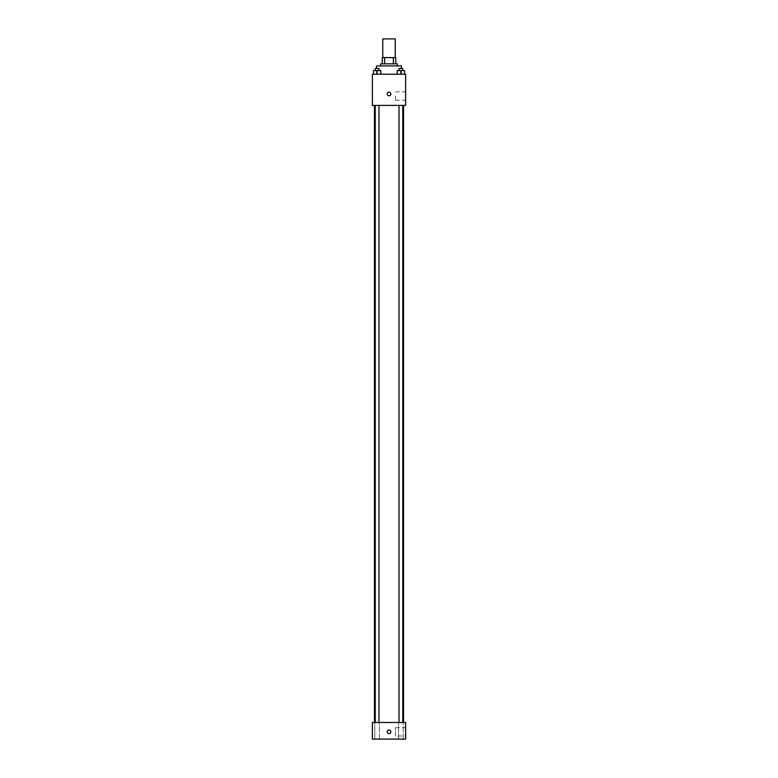 <?xml version="1.0" encoding="UTF-8"?>
<svg xmlns="http://www.w3.org/2000/svg" width="778" height="778" viewBox="0 0 778 778"><rect width="100%" height="100%" fill="white"/><g stroke="black" fill="none" stroke-linecap="round" stroke-linejoin="round"><path stroke-width="0.58" stroke-dasharray="3.89 2.92" d="M382.766 38.9L395.234 38.9M389 57.601L382.766 57.601L389 57.601M393.376 63.835L393.376 57.601L395.749 57.601L395.749 63.835L384.624 63.835L395.749 63.835M393.376 57.601L382.251 57.601M384.624 63.835L382.251 63.835L384.624 63.835L384.624 57.601M397.315 63.835L380.685 63.835M380.685 65.906L397.315 65.906L380.685 65.906M376.533 65.906L401.467 65.906M389 74.221L376.533 74.221L389 74.221M373.479 74.221L380.753 74.221L373.479 74.221L380.753 74.221L373.479 74.221L380.753 74.221L377.116 74.221L377.116 70.584L373.479 70.584L378.983 70.584L373.479 70.584L373.479 74.221L377.116 74.221L373.479 74.221L373.479 70.584L373.479 74.221L380.753 74.221L377.116 74.221L377.116 70.584L380.753 70.584L375.249 70.584L380.753 70.584L380.753 74.221L380.753 70.584M397.247 74.221L404.521 74.221L397.247 74.221L404.521 74.221L397.247 74.221L404.521 74.221L400.884 74.221L400.884 70.584L397.247 70.584L402.751 70.584L397.247 70.584L397.247 74.221L400.884 74.221L397.247 74.221L397.247 70.584L397.247 74.221L404.521 74.221L400.884 74.221L400.884 70.584L404.521 70.584L399.017 70.584L404.521 70.584L404.521 74.221L404.521 70.584M405.62 74.221L372.38 74.221L372.38 105.39L405.62 105.39L405.62 74.221M372.38 93.963L372.38 92.144L372.38 93.963M389 105.39L374.451 105.39L389 105.39M400.884 105.39L399.017 105.39L400.884 105.39M377.116 105.39L378.983 105.39L377.116 105.39M405.62 96.034L405.62 100.197L405.62 96.034M389 92.144A1.819 1.819 0 0 0 387.425 94.867A1.819 1.819 0 0 0 390.575 94.867A1.819 1.819 0 0 0 389 92.144A1.819 1.819 0 0 0 387.425 94.867A1.819 1.819 0 0 0 390.575 94.867A1.819 1.819 0 0 0 389 92.144M389 95.782A1.819 1.819 0 0 1 387.425 93.049A1.819 1.819 0 0 1 390.575 93.049A1.819 1.819 0 0 1 389 95.782M395.496 96.034L395.496 100.197L395.496 96.034M389 722.48L374.451 722.48L389 722.48M400.884 722.48L398.55 722.48L400.884 722.48M377.116 722.48L379.45 722.48L377.116 722.48M405.62 722.48L372.38 722.48L372.38 739.1L405.62 739.1L405.62 722.48M389 730.007A1.819 1.819 0 0 0 387.425 732.74A1.819 1.819 0 0 0 390.575 732.74A1.819 1.819 0 0 0 389 730.007A1.819 1.819 0 0 0 387.425 732.74A1.819 1.819 0 0 0 390.575 732.74A1.819 1.819 0 0 0 389 730.007M372.38 733.644L372.38 730.007L372.38 733.644M405.62 735.988L405.62 727.673L405.62 735.988L395.496 735.988L395.496 727.673L395.496 735.988M403.218 739.1L398.55 739.1L403.218 739.1L398.55 739.1L403.218 739.1L403.218 722.48L403.218 739.1M379.45 739.1L374.782 739.1L379.45 739.1L374.782 739.1L379.45 739.1L379.45 722.48L379.45 739.1M389 733.644A1.819 1.819 0 0 1 387.425 730.921A1.819 1.819 0 0 1 390.575 730.921A1.819 1.819 0 0 1 389 733.644M399.017 70.584L399.017 68.513L402.751 68.513L399.017 68.513L402.751 68.513L402.751 70.584M400.884 74.221L400.884 70.584M375.249 70.584L375.249 68.513L378.983 68.513L375.249 68.513L378.983 68.513L378.983 70.584M377.116 74.221L377.116 70.584M401.467 74.221L401.467 68.513M376.533 74.221L376.533 68.513M395.496 100.197L405.62 100.197M395.496 91.882L405.62 91.882M378.983 722.48L378.983 105.39M375.249 722.48L375.249 105.39M402.751 722.48L402.751 105.39M399.017 722.48L399.017 105.39M374.782 739.1L374.782 722.48L374.782 739.1M398.55 739.1L398.55 722.48L398.55 739.1M395.496 727.673L405.62 727.673"/><path stroke-width="1.17" d="M395.234 57.601L395.234 38.9L382.766 38.9L382.766 57.601M384.624 63.835L384.624 57.601L382.251 57.601L382.251 63.835L382.251 57.601M384.624 57.601L395.749 57.601L395.749 63.835M393.376 63.835L393.376 57.601M380.685 65.906L380.685 63.835L397.315 63.835L397.315 65.906M401.467 68.513L401.467 65.906L376.533 65.906L376.533 68.513M372.38 74.221L405.62 74.221L405.62 105.39L372.38 105.39L372.38 74.221M389 95.782A1.819 1.819 0 0 1 387.425 93.049A1.819 1.819 0 0 1 390.575 93.049A1.819 1.819 0 0 1 389 95.782M372.38 722.48L405.62 722.48L405.62 739.1L372.38 739.1L372.38 722.48M389 733.644A1.819 1.819 0 0 1 387.425 730.921A1.819 1.819 0 0 1 390.575 730.921A1.819 1.819 0 0 1 389 733.644M397.247 74.221L397.247 70.584L404.521 70.584L404.521 74.221L404.521 70.584M400.884 74.221L400.884 70.584M402.751 70.584L402.751 68.513L399.017 68.513L399.017 70.584M373.479 74.221L373.479 70.584L380.753 70.584L380.753 74.221L380.753 70.584M377.116 74.221L377.116 70.584M378.983 70.584L378.983 68.513L375.249 68.513L375.249 70.584M403.549 722.48L403.549 105.39M374.451 722.48L374.451 105.39M399.017 105.39L399.017 722.48M402.751 105.39L402.751 722.48M378.983 722.48L378.983 105.39M375.249 722.48L375.249 105.39"/></g></svg>
